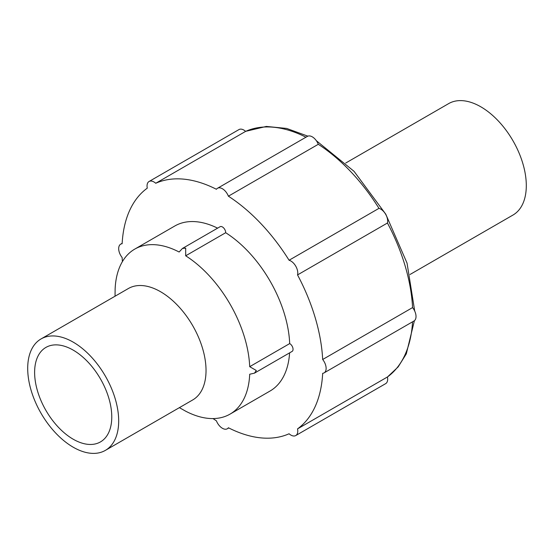 <?xml version="1.0" encoding="UTF-8"?>
<svg xmlns="http://www.w3.org/2000/svg" width="554" height="554" viewBox="0 0 554 554"><rect width="100%" height="100%" fill="white"/><g stroke="black" fill="none" stroke-linecap="round" stroke-linejoin="round"><path stroke-width="0.83" d="M34.618 372.392A54.555 31.502 60 0 1 45.913 347.42A54.555 31.502 60 0 1 87.954 362.032A54.555 31.502 60 0 1 111.77 416.94A54.555 31.502 60 0 1 100.468 441.912A54.555 31.502 60 0 1 58.426 427.3A54.555 31.502 60 0 1 34.618 372.392M345.744 163.021L448.636 103.619A64.333 37.146 60 0 1 498.219 120.855A64.333 37.146 60 0 1 526.3 185.597A64.333 37.146 60 0 1 512.976 215.049L410.078 274.459M41.024 338.951L128.369 288.523A64.333 37.146 60 0 1 177.945 305.76A64.333 37.146 60 0 1 206.033 370.501A64.333 37.146 60 0 1 192.709 399.953L105.364 450.381A64.333 37.146 60 0 1 55.781 433.145A64.333 37.146 60 0 1 27.7 368.403A64.333 37.146 60 0 1 41.024 338.951A64.333 37.146 60 0 1 90.6 356.187A64.333 37.146 60 0 1 118.688 420.929A64.333 37.146 60 0 1 105.364 450.381M217.604 228.151A95.274 55.005 60 0 0 174.773 226.011L134.774 249.099A95.274 55.005 60 0 0 115.128 288.98L115.045 296.217M179.385 407.647L185.687 411.2A95.274 55.005 60 0 0 230.048 414.115A95.274 55.005 60 0 0 249.702 374.241L254.452 373.154L256.329 370.501L249.702 366.679L289.694 343.584A4.633 2.673 60 0 1 289.777 343.632A4.633 2.673 60 0 1 292.803 347.711A4.633 2.673 60 0 1 292.09 351.423L254.452 373.154M297.54 274.916L387.44 223.013A9.778 5.644 -120 0 0 380.757 209.114A9.778 5.644 -120 0 0 378.971 208.352L289.077 260.248A9.778 5.644 -120 0 1 290.864 261.01A9.778 5.644 -120 0 1 297.54 274.916A142.053 82.013 60 0 1 322.677 359.498L412.571 307.595A9.778 5.644 -120 0 1 413.997 320.981L324.104 372.877A9.778 5.644 -120 0 0 322.677 359.498M289.077 260.248A142.053 82.013 60 0 0 228.393 196.192L318.287 144.296A9.778 5.644 -120 0 0 312.304 136.852A9.778 5.644 -120 0 0 307.415 136.367L217.521 188.263A9.778 5.644 -120 0 0 216.42 189.281A142.053 82.013 60 0 0 155.743 183.27A9.778 5.644 -120 0 0 153.957 181.968A9.778 5.644 -120 0 0 149.068 181.483A9.778 5.644 -120 0 0 147.274 188.159A142.053 82.013 60 0 0 122.136 243.718A9.778 5.644 -120 0 0 120.71 244.155A9.778 5.644 -120 0 0 122.136 257.541A142.053 82.013 60 0 0 122.399 261.62M228.393 196.192A9.778 5.644 -120 0 0 222.41 188.748A9.778 5.644 -120 0 0 217.521 188.263M307.858 136.152L286.695 128.445L266.363 126.43L245.616 131.353A9.778 5.644 -120 0 0 243.85 130.065A9.778 5.644 -120 0 0 238.961 129.581L149.068 181.483M213.02 418.575A142.053 82.013 60 0 0 216.42 420.846A9.778 5.644 -120 0 0 222.41 428.29A9.778 5.644 -120 0 0 227.299 428.775A9.778 5.644 -120 0 0 228.393 427.757A142.053 82.013 60 0 0 289.077 433.768A9.778 5.644 -120 0 0 290.864 435.07A9.778 5.644 -120 0 0 295.753 435.555A9.778 5.644 -120 0 0 297.54 428.879L387.44 376.976A9.778 5.644 -120 0 1 385.646 383.652L295.753 435.555M182.453 248.448L220.09 226.718A4.633 2.673 60 0 1 222.41 226.946A4.633 2.673 60 0 1 225.686 232.715L185.687 255.803L185.687 248.144L182.453 248.448L179.136 252.022A95.274 55.005 60 0 0 134.774 249.099M324.104 372.877A9.778 5.644 -120 0 1 322.677 373.32A142.053 82.013 60 0 1 297.54 428.879M225.686 232.715A95.274 55.005 60 0 1 289.694 343.584M289.603 352.856A95.274 55.005 60 0 1 270.047 391.027L230.048 414.115M185.687 255.803A95.274 55.005 60 0 1 249.702 366.679M305.96 137.198A142.053 82.013 60 0 0 245.637 131.367L155.743 183.27M318.287 144.296A142.053 82.013 60 0 1 378.971 208.352M387.44 223.013A142.053 82.013 60 0 1 412.571 307.595M412.55 321.819A142.053 82.013 60 0 1 387.44 376.976M316.362 140.716L354.054 171.338L385.778 214.197L407.038 263.095L414.711 311.05M414.406 320.697L406.311 353.854L398.153 366.907L387.44 377.004M228.747 427.937L227.299 428.775M122.164 243.317L120.71 244.155"/></g></svg>
